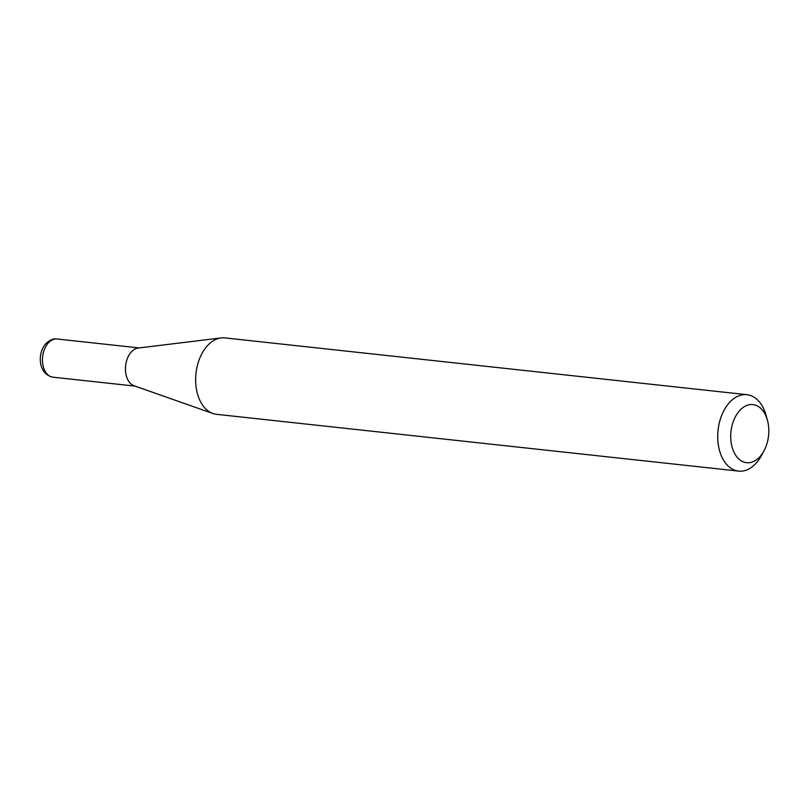 <?xml version="1.0" encoding="UTF-8"?>
<svg xmlns="http://www.w3.org/2000/svg" width="809" height="809" viewBox="0 0 809 809"><rect width="100%" height="100%" fill="white"/><g stroke="black" fill="none" stroke-linecap="round" stroke-linejoin="round"><path stroke-width="1.21" d="M764.02 450.775L761.532 455.416A38.438 24.867 -83.8 0 1 756.546 462.718A38.438 24.867 -83.8 0 1 738.617 471.101L216.539 414.319A38.438 24.867 -83.8 0 1 212.898 413.49L134.082 385.782A19.204 12.418 -83.8 0 1 125.567 371.452A19.204 12.418 -83.8 0 1 131.088 352.218A19.204 12.418 -83.8 0 1 138.177 348.042L221.11 337.919A38.438 24.867 -83.8 0 1 224.851 337.899L746.929 394.681A38.438 24.867 -83.8 0 1 765.931 414.926L767.367 419.992A29.215 18.89 96.2 0 0 739.295 410.982A29.215 18.89 96.2 0 0 733.854 451.928A29.215 18.89 96.2 0 0 760.238 456.316A29.215 18.89 96.2 0 0 764.02 450.775A29.215 18.89 96.2 0 0 767.367 419.992M212.898 413.49A38.438 24.867 -83.8 0 1 195.859 384.811A38.438 24.867 -83.8 0 1 206.922 346.282A38.438 24.867 -83.8 0 1 221.11 337.919M738.617 471.101A38.438 24.867 -83.8 0 1 718.25 444.363A38.438 24.867 -83.8 0 1 728.99 403.064A38.438 24.867 -83.8 0 1 746.929 394.681M52.898 377.176C37.507 373.778 37.608 352.572 45.658 343.916C49.662 339.972 53.465 338.324 57.045 338.991A19.204 12.418 96.2 0 0 48.095 343.188A19.204 12.418 96.2 0 0 42.725 363.817A19.204 12.418 96.2 0 0 52.898 377.176L134.972 386.095M139.128 347.921L57.045 338.991"/></g></svg>
